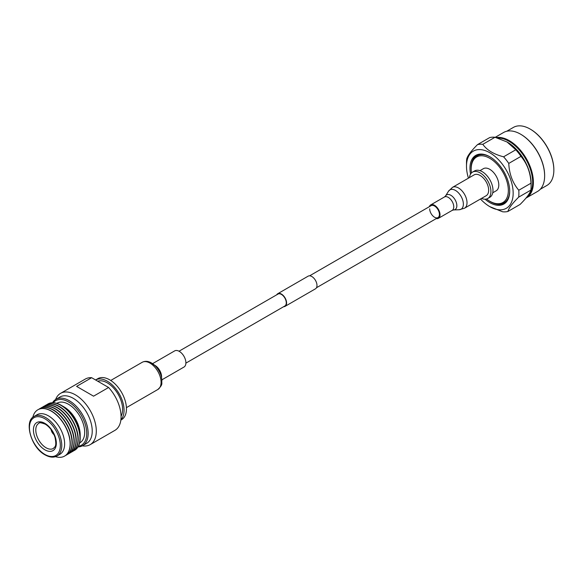 <?xml version="1.0" encoding="UTF-8"?>
<svg xmlns="http://www.w3.org/2000/svg" width="583" height="583" viewBox="0 0 583 583"><rect width="100%" height="100%" fill="white"/><g stroke="black" fill="none" stroke-linecap="round" stroke-linejoin="round"><path stroke-width="0.87" d="M283.622 306.702A7.309 4.219 -120 0 0 285.072 306.359A7.309 4.219 -120 0 0 286.195 300.507A7.309 4.219 -120 0 0 281.421 294.065A7.309 4.219 -120 0 0 277.763 293.701A7.309 4.219 -120 0 0 276.743 294.787M285.072 306.359L315.469 288.811A7.309 4.219 -120 0 0 316.591 282.959A7.309 4.219 -120 0 0 311.818 276.517A7.309 4.219 -120 0 0 308.159 276.153L277.763 293.701M185.89 363.129L284.861 305.988A6.879 3.972 -120 0 0 285.91 300.478A6.879 3.972 -120 0 0 281.421 294.415A6.879 3.972 -120 0 0 277.982 294.08L179.017 351.214M481.492 198.417A15.231 8.796 -120 0 0 487.76 198.49A15.231 8.796 -120 0 0 490.915 191.516A15.231 8.796 -120 0 0 484.262 176.19A15.231 8.796 -120 0 0 472.529 172.109A15.231 8.796 -120 0 0 469.461 177.575M487.76 198.49L489.822 197.302A15.231 8.796 -120 0 0 492.978 190.328A15.231 8.796 -120 0 0 486.331 175.002A15.231 8.796 -120 0 0 474.591 170.921L472.529 172.109M492.744 192.784L496.148 190.816A12.782 7.375 -120 0 0 498.793 184.964A12.782 7.375 -120 0 0 493.218 172.109A12.782 7.375 -120 0 0 483.365 168.684L479.962 170.651M471.458 172.932A26.279 15.173 60 0 1 471.173 169.019A26.279 15.173 60 0 1 471.807 163.845A26.279 15.173 60 0 1 492.176 159.873A26.279 15.173 60 0 1 508.34 190.481A26.279 15.173 60 0 1 494.552 203.248A26.279 15.173 60 0 1 486.514 199.007M489.997 156.871A27.08 15.632 -120 0 0 472.055 162.905L471.807 163.845M494.552 203.248L495.499 203.503A27.08 15.632 -120 0 0 509.695 190.984M483.183 154.255A27.503 15.879 -120 0 0 471.108 168.064A27.503 15.879 -120 0 0 471.217 170.498M488.496 200.428A27.503 15.879 -120 0 0 508.551 198.191M485.041 199.204A28.093 16.222 -120 0 0 508.383 198.606A28.093 16.222 -120 0 0 509.695 191.18A28.093 16.222 -120 0 0 482.739 154.189A28.093 16.222 -120 0 0 469.964 168.239A28.093 16.222 -120 0 0 470.554 174.106M468.448 178.158A32.998 19.05 60 0 1 466.495 166.235A32.998 19.05 60 0 1 489.829 152.761A32.998 19.05 60 0 1 513.164 193.184A32.998 19.05 60 0 1 489.829 206.652A32.998 19.05 60 0 1 480.479 199M477.506 144.62A37.064 21.396 60 0 1 482.804 144.314L495.003 137.267A37.064 21.396 60 0 0 489.705 137.573L477.506 144.62C471.071 151.048 467.479 155.821 466.735 158.948A37.064 21.396 -120 0 0 466.495 162.919L466.495 166.235M495.003 137.267L507.05 141.982L515.795 149.765A37.064 21.396 60 0 1 520.969 156.368L508.762 163.415C509.265 173.982 512.603 182.924 518.79 190.24A37.064 21.396 60 0 1 518.906 193.184A37.064 21.396 60 0 1 518.666 197.149C512.246 203.554 508.653 208.335 507.902 211.476A37.064 21.396 60 0 1 502.604 211.782L489.829 206.652M507.239 142.092A33.508 19.348 60 0 1 507.421 142.194A33.508 19.348 60 0 1 531.113 183.23L531.113 186.137A37.064 21.396 -120 0 0 530.996 183.193L518.79 190.24M518.666 197.149L530.873 190.102C530.122 193.235 526.536 198.009 520.102 204.429L507.902 211.476M482.804 144.314C486.878 150.115 493.808 154.276 503.588 156.812A37.064 21.396 60 0 1 508.762 163.415M515.795 149.765L503.588 156.812M520.969 156.368C527.141 163.655 530.486 172.597 530.996 183.193M530.873 190.102A37.064 21.396 -120 0 0 531.113 186.137M497.816 138.076A33.508 19.348 60 0 1 532.673 182.333A33.508 19.348 60 0 1 527.068 196.762M496.199 137.595A34.018 19.64 60 0 1 520.794 150.64A34.018 19.64 60 0 1 533.387 182.333A34.018 19.64 60 0 1 526.34 197.907A34.018 19.64 60 0 1 525.975 198.111M520.765 134.287A33.508 19.348 60 0 1 520.94 134.389A33.508 19.348 60 0 1 544.639 175.425L544.639 175.84A34.018 19.64 60 0 1 537.592 191.413L526.34 197.907M530.333 129.171A32.998 19.05 -120 0 1 530.515 129.273A32.998 19.05 -120 0 1 553.85 169.689L553.85 170.105A33.508 19.348 60 0 1 546.912 185.445L540.266 189.278M495.207 137.326L503.574 132.494A34.018 19.64 60 0 1 520.583 134.177A34.018 19.64 60 0 1 544.639 175.84M506.758 131.241L513.404 127.407A33.508 19.348 60 0 1 530.158 129.069A33.508 19.348 60 0 1 553.85 170.105M120.907 419.709A23.692 13.679 60 0 0 124.062 410.228A23.692 13.679 60 0 0 113.794 386.471A23.692 13.679 60 0 0 95.583 379.97L97.849 378.659A23.692 13.679 60 0 1 116.112 385.006A23.692 13.679 60 0 1 126.453 408.851A23.692 13.679 60 0 1 121.548 419.694L120.856 420.088M97.747 381.216A21.658 12.505 60 0 1 113.947 388.453A21.658 12.505 60 0 1 122.619 409.397A21.658 12.505 60 0 1 121.06 416.277M52.506 402.729A26.738 15.435 60 0 1 55.881 399.37L59.954 397.023A26.738 15.435 60 0 1 80.556 404.187A26.738 15.435 60 0 1 92.231 431.092A26.738 15.435 60 0 1 86.692 443.335L82.618 445.682A26.738 15.435 60 0 1 78.027 446.928M55.618 399.53A29.616 17.096 60 0 1 60.545 393.357A29.616 17.096 60 0 1 83.369 401.286A29.616 17.096 60 0 1 96.297 431.092A29.616 17.096 60 0 1 90.161 444.654A29.616 17.096 60 0 1 82.349 445.835M78.399 446.279A25.725 14.852 -120 0 0 86.721 433.446A25.725 14.852 -120 0 0 73.677 405.761A25.725 14.852 -120 0 0 53.25 402.729M55.881 399.37A26.738 15.435 60 0 1 76.49 406.533A26.738 15.435 60 0 1 88.157 433.446A26.738 15.435 60 0 1 82.618 445.682M60.545 393.357L85.315 379.052A29.616 17.096 60 0 1 91.64 377.697L76.599 386.383L93.564 396.178L108.606 387.491A29.616 17.096 60 0 1 121.067 416.794A29.616 17.096 60 0 1 114.931 430.349L90.161 444.654M91.64 377.697L108.606 387.491M79.645 442.905L79.958 442.73A22.846 13.19 -120 0 0 83.456 424.417A22.846 13.19 -120 0 0 68.532 404.289A22.846 13.19 -120 0 0 57.112 403.152L56.799 403.334M47.791 404.041A26.738 15.435 60 0 1 47.908 403.975A26.738 15.435 60 0 1 61.281 405.302L64.028 406.89A22.846 13.19 60 0 1 80.184 434.867L80.184 438.044A26.738 15.435 60 0 1 74.646 450.287A26.738 15.435 60 0 1 74.529 450.353M46.837 404.66A26.738 15.435 60 0 1 47.682 404.106A26.738 15.435 60 0 1 61.047 405.433A26.738 15.435 60 0 1 78.516 428.993A26.738 15.435 60 0 1 74.42 450.419A26.738 15.435 60 0 1 73.516 450.87M72.554 451.497A26.738 15.435 -120 0 0 72.678 451.424A26.738 15.435 -120 0 0 76.781 429.999A26.738 15.435 -120 0 0 59.313 406.431A26.738 15.435 -120 0 0 45.94 405.112A26.738 15.435 -120 0 0 45.817 405.185M44.855 405.804A26.738 15.435 60 0 1 45.693 405.251A26.738 15.435 60 0 1 59.058 406.577A26.738 15.435 60 0 1 76.526 430.137A26.738 15.435 60 0 1 72.43 451.57A26.738 15.435 60 0 1 71.534 452.022M70.565 452.641A26.738 15.435 -120 0 0 70.689 452.568A26.738 15.435 -120 0 0 74.792 431.143A26.738 15.435 -120 0 0 57.323 407.583A26.738 15.435 -120 0 0 43.951 406.256A26.738 15.435 -120 0 0 43.827 406.329M42.865 406.949A26.738 15.435 60 0 1 43.703 406.402A26.738 15.435 60 0 1 57.076 407.721A26.738 15.435 60 0 1 74.544 431.289A26.738 15.435 60 0 1 70.441 452.714A26.738 15.435 60 0 1 69.545 453.166M68.583 453.785A26.738 15.435 -120 0 0 68.707 453.72A26.738 15.435 -120 0 0 72.802 432.287A26.738 15.435 -120 0 0 55.334 408.727A26.738 15.435 -120 0 0 41.969 407.4A26.738 15.435 -120 0 0 41.845 407.473M40.876 408.1A26.738 15.435 60 0 1 41.721 407.546A26.738 15.435 60 0 1 55.086 408.872A26.738 15.435 60 0 1 72.554 432.433A26.738 15.435 60 0 1 68.459 453.858A26.738 15.435 60 0 1 67.562 454.31M66.593 454.937A26.738 15.435 -120 0 0 66.717 454.864A26.738 15.435 -120 0 0 70.82 433.439A26.738 15.435 -120 0 0 53.352 409.878A26.738 15.435 -120 0 0 39.979 408.552A26.738 15.435 -120 0 0 39.855 408.625M38.893 409.244A26.738 15.435 60 0 1 39.731 408.698A26.738 15.435 60 0 1 53.104 410.017A26.738 15.435 60 0 1 70.572 433.584A26.738 15.435 60 0 1 66.469 455.01A26.738 15.435 60 0 1 65.573 455.461M64.662 456.052A26.738 15.435 -120 0 0 64.735 456.008A26.738 15.435 -120 0 0 68.83 434.583A26.738 15.435 -120 0 0 51.362 411.022A26.738 15.435 -120 0 0 37.997 409.696A26.738 15.435 -120 0 0 37.924 409.74M34.178 416.393L37.05 414.739A22.846 13.19 60 0 1 48.476 415.868A22.846 13.19 60 0 1 63.401 436.004A22.846 13.19 60 0 1 59.896 454.31L57.025 455.964A22.846 13.19 60 0 0 60.53 437.658A22.846 13.19 60 0 0 45.598 417.53A22.846 13.19 60 0 0 34.178 416.393C23.67 420.933 31.023 447.664 45.095 454.886C49.73 457.451 53.709 457.815 57.025 455.964M32.801 417.392A26.738 15.435 60 0 1 37.859 409.776A26.738 15.435 60 0 1 51.224 411.102A26.738 15.435 60 0 1 68.692 434.663A26.738 15.435 60 0 1 64.596 456.088A26.738 15.435 60 0 1 55.472 456.664M64.028 406.89L61.281 405.302A26.738 15.435 60 0 1 80.184 438.044M54.03 434.67A5.145 2.973 60 0 1 51.122 429.642M429.686 208.816A6.879 3.972 -120 0 0 432.688 215.739A6.879 3.972 -120 0 0 437.993 217.583A6.879 3.972 -120 0 0 439.414 214.427A6.879 3.972 -120 0 0 436.412 207.512A6.879 3.972 -120 0 0 431.114 205.668L309.609 275.817M436.215 218.603A7.739 4.467 -120 0 0 438.416 218.326A7.739 4.467 -120 0 0 440.019 214.784A7.739 4.467 -120 0 0 436.645 206.994A7.739 4.467 -120 0 0 430.684 204.924A7.739 4.467 -120 0 0 429.343 206.688M464.52 208.218L486.164 195.72A12.039 6.952 -120 0 0 488.656 190.211A12.039 6.952 -120 0 0 483.402 178.099A12.039 6.952 -120 0 0 474.125 174.878L452.481 187.369L448.48 191.253A11.179 6.449 -120 0 1 457.364 191.792A11.179 6.449 -120 0 1 463.368 204.116A11.179 6.449 -120 0 1 459.156 209.749L464.52 208.218A12.039 6.952 -120 0 0 467.012 202.709A12.039 6.952 -120 0 0 461.758 190.597A12.039 6.952 -120 0 0 452.481 187.369M152.586 363.646L174.638 350.908A9.328 5.385 60 0 1 179.302 351.374A9.328 5.385 60 0 1 185.394 359.594A9.328 5.385 60 0 1 183.966 367.064L161.914 379.803M44.884 449.821A16.2 9.35 60 0 1 33.428 429.984A16.2 9.35 60 0 1 44.884 423.367A16.2 9.35 60 0 1 56.34 443.211A16.2 9.35 60 0 1 44.884 449.821M38.944 423.28A14.509 8.373 -120 0 0 36.532 434.852A14.509 8.373 -120 0 0 46.042 447.766A14.509 8.373 -120 0 0 53.447 448.4C54.664 446.658 56.988 447.241 55.021 437.374C53.009 431.391 49.744 426.982 45.234 424.147C41.153 422.653 39.054 422.362 38.944 423.28M44.884 418.769A21.833 12.607 -120 0 0 29.449 427.682A21.833 12.607 -120 0 0 44.884 454.419A21.833 12.607 -120 0 0 60.319 445.507A21.833 12.607 -120 0 0 44.884 418.769M448.48 191.253L445.572 195.924A8.468 4.89 -120 0 1 452.306 196.333A8.468 4.89 -120 0 1 456.846 205.661A8.468 4.89 -120 0 1 453.661 209.931L452.16 210.39A7.739 4.467 -120 0 0 453.763 206.848A7.739 4.467 -120 0 0 450.382 199.065A7.739 4.467 -120 0 0 444.421 196.988L430.684 204.924M149.991 363.1A15.69 9.058 60 0 1 160.238 376.924A15.69 9.058 60 0 1 157.833 389.502C163.677 383.964 161.185 383.578 161.943 380.262L161.331 376.494A14.531 8.388 60 0 0 155.158 365.796L151.493 362.954C148.126 361.03 145.007 360.826 142.143 362.327A15.69 9.058 60 0 1 149.991 363.1M151.667 363.078A14.531 8.388 60 0 1 155.158 365.796L156.63 367.261A9.824 5.67 60 0 1 160.806 374.49L161.331 376.494M154.451 365.126A9.328 5.385 60 0 1 154.991 365.41A9.328 5.385 60 0 1 161.564 377.449M316.489 287.725L437.993 217.583M507.421 142.194L507.05 141.982M453.661 209.931L459.156 209.749M445.572 195.924L444.421 196.988M452.16 210.39L438.416 218.326M126.424 407.641L157.833 389.502M110.734 380.459L142.143 362.327"/></g></svg>
